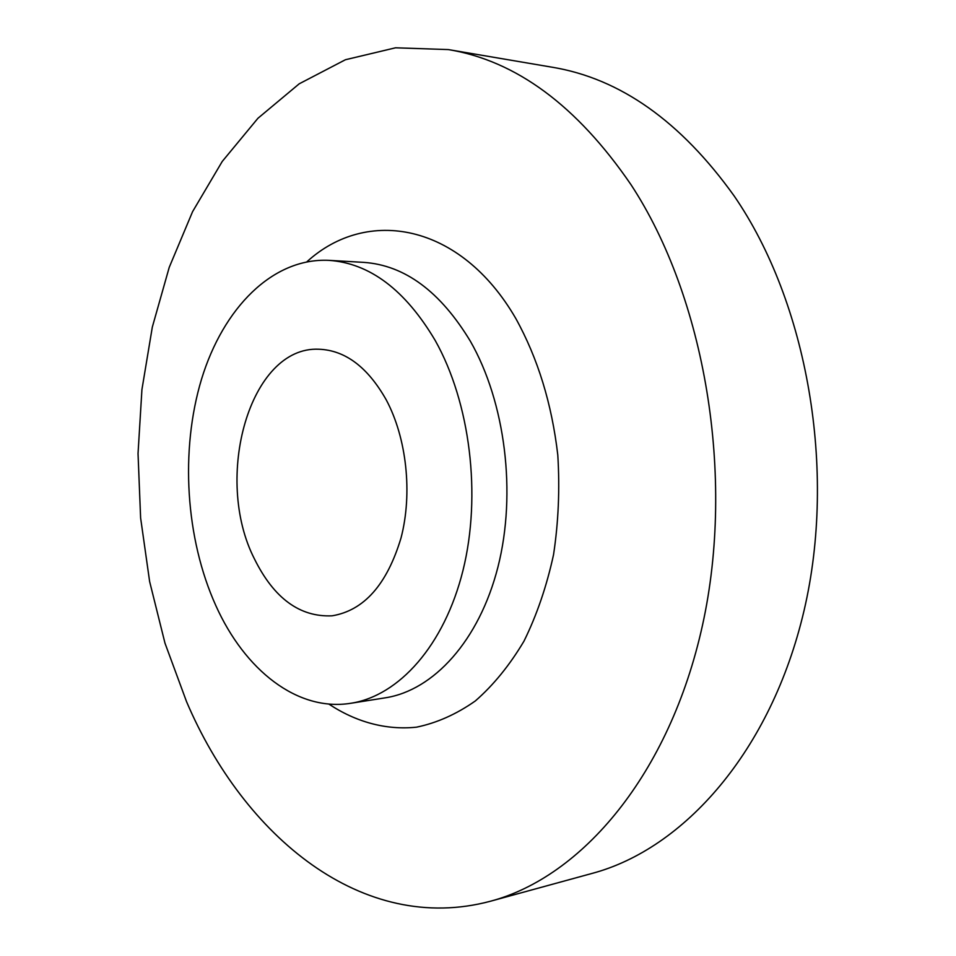 <?xml version="1.0" encoding="UTF-8"?>
<svg xmlns="http://www.w3.org/2000/svg" width="956" height="956" viewBox="0 0 956 956"><rect width="100%" height="100%" fill="white"/><g stroke="black" fill="none" stroke-linecap="round" stroke-linejoin="round"><path stroke-width="1.43" d="M435.195 340.455C470.197 402.679 481.645 495.232 463.003 570.374C444.313 645.599 398.807 695.908 350.864 703.269C297.28 711.933 244.736 669.989 215.865 605.674C185.524 538.491 180.015 450.455 201.549 379.126C223.214 308.143 272.496 257.63 328.948 260.355C369.781 263.211 405.201 289.919 435.195 340.455M630.888 184.52C704.966 297.256 735.439 475.98 702.481 625.308C669.535 774.874 581.714 877.022 490.464 901.233C362.73 935.374 244.067 836.691 186.551 701.668L164.982 643.161L149.626 581.523L140.616 517.937L138.034 453.562L141.93 389.558L152.327 327.072L169.236 267.333L192.586 211.646L222.234 161.456L257.929 118.281L299.216 83.805L345.415 59.738L395.557 47.8L448.316 49.581C516.013 60.694 576.874 105.674 630.888 184.52M448.316 49.581L552.233 67.231C620.133 78.488 680.78 121.4 734.184 195.992C807.414 302.538 836.966 469.994 804.056 610.585C771.11 751.392 683.743 848.988 592.123 873.402L490.464 901.233M254.475 558.985C212.949 477.988 249.767 345.976 318.886 349.227C345.212 350.231 367.642 367.068 386.176 399.739C406.647 437.92 412.681 493.212 401.054 537.858C387.025 584.522 364.033 610.514 332.079 615.819C299.826 617.265 273.954 598.313 254.475 558.985M350.864 703.269L385.316 697.82C433.486 690.411 479.159 640.831 497.968 566.932C516.718 493.105 505.342 402.285 470.328 341.161C440.298 291.508 404.782 265.242 363.77 262.374L328.948 260.355M306.912 261.765C366.805 207.034 460.302 222.652 515.798 318.479C537.834 358.285 551.827 403.802 557.79 454.996C559.881 488.839 558.471 522.048 553.548 554.647C546.689 586.207 536.842 615.043 523.984 641.141C509.691 665.185 493.463 685.129 475.299 700.975C456.382 714.252 436.773 722.987 416.458 727.181C385.925 730.324 355.943 722.019 328.804 704.046"/></g></svg>
